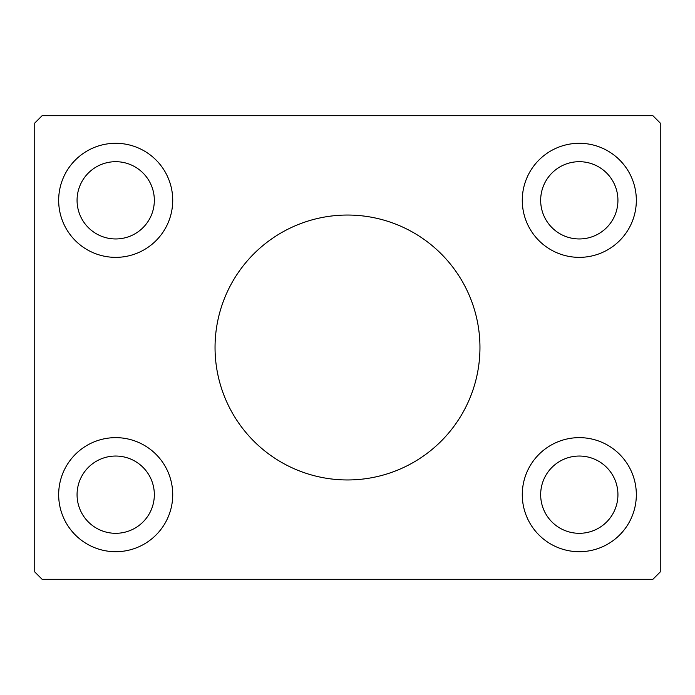 <?xml version="1.0" encoding="UTF-8"?>
<svg xmlns="http://www.w3.org/2000/svg" width="695" height="695" viewBox="0 0 695 695"><rect width="100%" height="100%" fill="white"/><g stroke="black" fill="none" stroke-linecap="round" stroke-linejoin="round"><path stroke-width="1.04" d="M479.958 347.5A132.458 132.458 0 0 0 347.5 215.042A132.458 132.458 0 0 0 215.042 347.5A132.458 132.458 0 0 0 347.5 479.958A132.458 132.458 0 0 0 479.958 347.5M154.333 494.675A38.633 38.633 0 0 0 115.7 456.042A38.633 38.633 0 0 0 77.067 494.675A38.633 38.633 0 0 0 115.7 533.308A38.633 38.633 0 0 0 154.333 494.675M77.067 200.325A38.633 38.633 0 0 1 115.7 161.692A38.633 38.633 0 0 1 154.333 200.325A38.633 38.633 0 0 1 115.7 238.958A38.633 38.633 0 0 1 77.067 200.325M617.933 200.325A38.633 38.633 0 0 0 579.3 161.692A38.633 38.633 0 0 0 540.667 200.325A38.633 38.633 0 0 0 579.3 238.958A38.633 38.633 0 0 0 617.933 200.325M540.667 494.675A38.633 38.633 0 0 1 579.3 456.042A38.633 38.633 0 0 1 617.933 494.675A38.633 38.633 0 0 1 579.3 533.308A38.633 38.633 0 0 1 540.667 494.675M636.333 494.675A57.033 57.033 0 0 0 579.3 437.642A57.033 57.033 0 0 0 522.275 494.675A57.033 57.033 0 0 0 579.3 551.708A57.033 57.033 0 0 0 636.333 494.675M522.275 200.325A57.033 57.033 0 0 1 579.3 143.292A57.033 57.033 0 0 1 636.333 200.325A57.033 57.033 0 0 1 579.3 257.358A57.033 57.033 0 0 1 522.275 200.325M172.725 200.325A57.033 57.033 0 0 0 115.7 143.292A57.033 57.033 0 0 0 58.667 200.325A57.033 57.033 0 0 0 115.7 257.358A57.033 57.033 0 0 0 172.725 200.325M58.667 494.675A57.033 57.033 0 0 1 115.7 437.642A57.033 57.033 0 0 1 172.725 494.675A57.033 57.033 0 0 1 115.7 551.708A57.033 57.033 0 0 1 58.667 494.675M652.892 115.7L42.108 115.7L34.75 123.058L34.75 571.942L42.108 579.3L652.892 579.3L660.25 571.942L660.25 123.058L652.892 115.7"/></g></svg>
